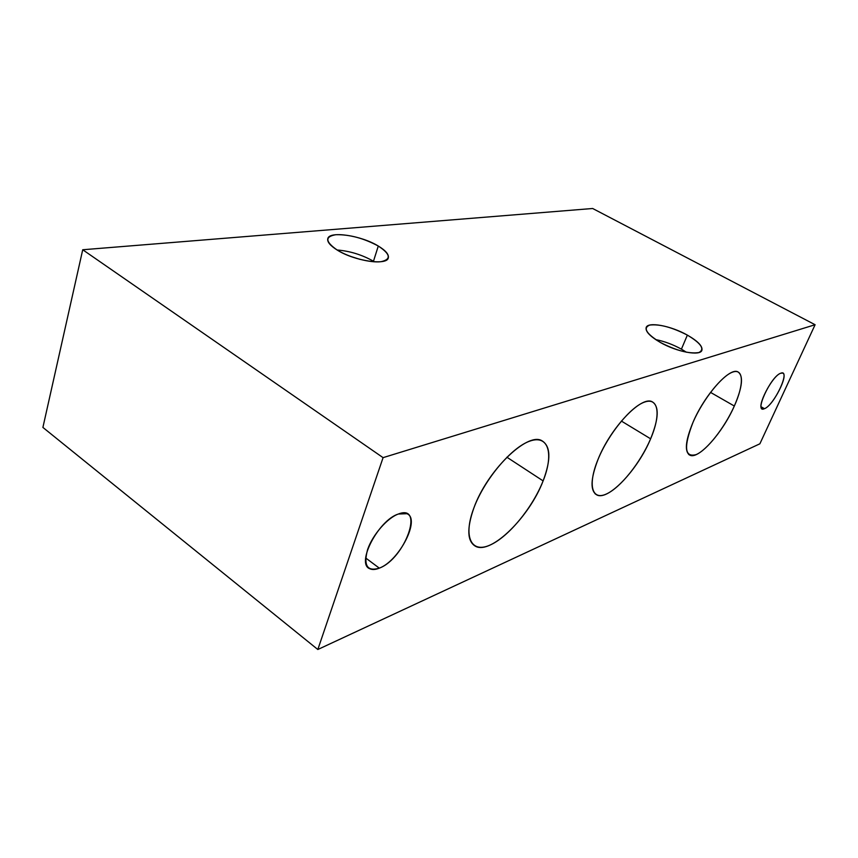 <?xml version="1.0" encoding="UTF-8"?>
<svg xmlns="http://www.w3.org/2000/svg" width="858" height="858" viewBox="0 0 858 858"><rect width="100%" height="100%" fill="white"/><g stroke="black" fill="none" stroke-linecap="round" stroke-linejoin="round"><path stroke-width="1.29" d="M42.9 427.423L317.825 649.506L759.877 443.8L815.1 324.732L592.653 208.494L82.722 249.753L383.076 457.646L815.1 324.732L383.076 457.646L317.825 649.506L759.877 443.8L815.1 324.732L592.653 208.494L82.722 249.753L383.076 457.646L317.825 649.506L42.9 427.423L82.722 249.753L42.9 427.423M360.07 259.395L350.279 256.295L360.07 259.395M373.477 261.24L378.281 246.031C361.282 235.478 329.247 230.609 327.777 238.685C327.07 241.892 330.266 245.71 337.355 250.15C325.182 241.731 324.71 236.583 335.961 234.695C349.646 234.459 363.749 238.234 378.281 246.031C390.604 254.161 391.495 259.384 380.952 261.701C370.248 263.041 349.442 257.561 337.355 250.15C354.547 261.079 387.183 265.808 388.32 257.85C389.039 254.483 385.692 250.536 378.281 246.031L373.477 261.24C362.044 254.772 349.914 251.029 337.087 249.989C349.914 251.029 362.044 254.772 373.477 261.24L374.399 261.808M660.231 342.374C646.246 333.698 642.749 327.928 649.72 325.075C659.502 323.916 672.05 327.263 687.365 335.113C701.276 343.468 705.115 349.281 698.873 352.552C689.167 354.032 676.286 350.632 660.231 342.374C676.694 351.93 700.235 356.317 701.898 350.321C702.809 346.278 697.962 341.205 687.365 335.113C671.063 325.826 647.994 321.439 646.181 327.488C645.227 331.338 649.903 336.293 660.231 342.374M655.684 339.586C664.339 341.302 672.919 344.487 681.413 349.152L687.365 335.113L681.413 349.152L686.389 352.22L681.413 349.152C672.919 344.487 664.339 341.302 655.684 339.586M398.348 514.028C424.882 503.539 404.944 558.687 379.311 568.146C367.256 571.75 363.342 565.572 367.578 549.624C372.587 534.877 387.301 517.953 398.348 514.028C378.475 520.098 355.77 563.77 369.744 568.715C372.243 569.916 375.429 569.733 379.311 568.146C399.356 560.842 420.817 518.768 406.885 513.695L398.348 514.028M780.769 373.219C791.248 368.811 774.334 405.298 764.457 408.676C753.474 414.082 770.752 376.222 780.769 373.219C772.275 375.557 755.748 407.861 762.44 408.901L764.457 408.676C773.079 405.834 789.167 374.313 782.56 373.08L780.769 373.219M598.047 459.384C608.429 433.88 631.048 406.37 644.841 401.984C658.805 397.211 660.896 414.982 650.621 438.803C640.529 462.559 620.302 487.934 606.177 494.101C591.923 500.632 587.451 484.974 598.047 459.384C590.39 479.268 590.057 491.162 597.039 495.045C608.612 500.761 638.148 469.144 650.621 438.803C658.933 418.307 659.373 405.92 651.93 401.619C640.926 395.978 610.413 428.11 598.047 459.384M693.071 422.179C702.97 399.399 722.136 375.429 732.904 372.018C743.832 368.264 744.047 384.609 734.33 406.027C724.763 427.391 707.346 449.742 696.224 454.579C684.512 457.786 683.461 446.986 693.071 422.179C685.306 441.001 684.309 452.037 690.079 455.287C698.916 459.427 722.779 432.453 734.33 406.027C742.588 386.786 743.693 375.354 737.655 371.729C729.182 367.589 704.59 395.045 693.071 422.179M473.852 508.011C484.588 479.054 512.033 446.804 530.319 440.948C548.788 434.663 553.893 454.096 543.114 480.898C532.571 507.625 508.537 536.969 490.015 545.077C471.364 553.603 462.837 537.076 473.852 508.011C466.602 528.785 467.202 541.559 475.632 546.342C491.334 554.761 529.697 516.537 543.114 480.898C551.265 459.212 550.739 445.752 541.527 440.508C526.769 432.346 486.99 471.074 473.852 508.011M365.68 557.979L379.311 568.146L365.68 557.979M761.11 406.778L764.457 408.676L761.11 406.778M621.374 421.064L650.621 438.803L621.374 421.064M710.531 392.396L734.33 406.027L710.531 392.396M506.885 457.217L543.114 480.898L506.885 457.217M369.744 568.715L367.943 567.363M597.039 495.045L595.098 493.79M690.079 455.287L688.695 454.461"/></g></svg>
